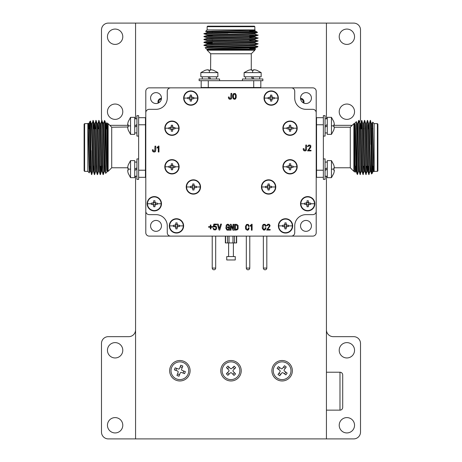 <?xml version="1.0" encoding="UTF-8"?>
<svg xmlns="http://www.w3.org/2000/svg" width="462" height="462" viewBox="0 0 462 462"><rect width="100%" height="100%" fill="white"/><g stroke="black" fill="none" stroke-linecap="round" stroke-linejoin="round"><path stroke-width="0.69" d="M292.348 225.889A6.815 6.815 0 0 1 285.533 232.704A6.815 6.815 0 0 1 278.713 225.889A6.815 6.815 0 0 1 285.533 219.069A6.815 6.815 0 0 1 292.348 225.889L288.525 225.889L288.519 226.536L287.202 226.536L286.18 227.558L286.18 228.875L284.881 228.875L284.881 227.558L283.859 226.536L282.548 226.536L282.548 225.242L283.859 225.242L284.881 224.22L284.881 222.903L286.18 222.903L286.18 224.22L287.202 225.242L288.519 225.242L288.525 225.889M183.287 225.889A6.815 6.815 0 0 1 176.467 232.704A6.815 6.815 0 0 1 169.652 225.889A6.815 6.815 0 0 1 176.467 219.069A6.815 6.815 0 0 1 183.287 225.889L179.464 225.889L179.452 226.536L178.141 226.536L177.119 227.558L177.119 228.875L175.82 228.875L175.82 227.558L174.798 226.536L173.481 226.536L173.481 225.242L174.798 225.242L175.82 224.22L175.82 222.903L177.119 222.903L177.119 224.22L178.141 225.242L179.452 225.242L179.464 225.889M161.134 203.754A6.815 6.815 0 0 1 154.314 210.568A6.815 6.815 0 0 1 147.499 203.754A6.815 6.815 0 0 1 154.314 196.933A6.815 6.815 0 0 1 161.134 203.754L157.311 203.754L157.299 204.4L155.983 204.4L154.961 205.423L154.961 206.739L153.667 206.739L153.667 205.423L152.645 204.4L151.328 204.4L151.328 203.107L152.645 203.107L153.667 202.079L153.667 200.768L154.961 200.768L154.961 202.079L155.983 203.107L157.299 203.107L157.311 203.754M314.501 203.754A6.815 6.815 0 0 1 307.686 210.568A6.815 6.815 0 0 1 300.866 203.754A6.815 6.815 0 0 1 307.686 196.933A6.815 6.815 0 0 1 314.501 203.754L310.678 203.754L310.672 204.4L309.355 204.4L308.333 205.423L308.333 206.739L307.039 206.739L307.039 205.423L306.017 204.4L304.701 204.4L304.701 203.107L306.017 203.107L307.039 202.079L307.039 200.768L308.333 200.768L308.333 202.079L309.355 203.107L310.672 203.107L310.678 203.754M275.433 186.971A6.815 6.815 0 0 1 268.613 193.792A6.815 6.815 0 0 1 261.798 186.971A6.815 6.815 0 0 1 268.613 180.157A6.815 6.815 0 0 1 275.433 186.971L271.61 186.971L271.598 187.618L270.287 187.618L269.265 188.64L269.265 189.957L267.966 189.957L267.966 188.64L266.944 187.618L265.627 187.618L265.627 186.325L266.944 186.325L267.966 185.302L267.966 183.986L269.265 183.986L269.265 185.302L270.287 186.325L271.598 186.325L271.61 186.971M296.852 166.794A6.815 6.815 0 0 1 290.038 173.614A6.815 6.815 0 0 1 283.223 166.794A6.815 6.815 0 0 1 290.038 159.979A6.815 6.815 0 0 1 296.852 166.794L293.035 166.794L293.024 167.44L291.707 167.44L290.685 168.463L290.685 169.779L289.391 169.779L289.391 168.463L288.369 167.44L287.052 167.44L287.052 166.147L288.369 166.147L289.391 165.125L289.391 163.808L290.685 163.808L290.685 165.125L291.707 166.147L293.024 166.147L293.035 166.794M200.202 186.971A6.815 6.815 0 0 1 193.387 193.792A6.815 6.815 0 0 1 186.567 186.971A6.815 6.815 0 0 1 193.387 180.157A6.815 6.815 0 0 1 200.202 186.971L196.379 186.971L196.373 187.618L195.056 187.618L194.034 188.64L194.034 189.957L192.735 189.957L192.735 188.64L191.713 187.618L190.402 187.618L190.402 186.325L191.713 186.325L192.735 185.302L192.735 183.986L194.034 183.986L194.034 185.302L195.056 186.325L196.373 186.325L196.379 186.971M178.777 166.794A6.815 6.815 0 0 1 171.962 173.614A6.815 6.815 0 0 1 165.148 166.794A6.815 6.815 0 0 1 171.962 159.979A6.815 6.815 0 0 1 178.777 166.794L174.959 166.794L174.948 167.44L173.631 167.44L172.609 168.463L172.609 169.779L171.315 169.779L171.315 168.463L170.293 167.44L168.977 167.44L168.977 166.147L170.293 166.147L171.315 165.125L171.315 163.808L172.609 163.808L172.609 165.125L173.631 166.147L174.948 166.147L174.959 166.794M263.352 236.111L263.352 268.081A1.704 1.704 0 0 0 265.084 269.785L265.084 269.785A1.704 1.704 0 0 0 266.811 268.081L266.811 236.111M246.31 236.111L246.31 268.081A1.704 1.704 0 0 0 248.042 269.785L248.042 269.785A1.704 1.704 0 0 0 249.775 268.081L249.775 236.111M212.225 236.111L212.225 268.081A1.704 1.704 0 0 0 213.958 269.785L213.958 269.785A1.704 1.704 0 0 0 215.69 268.081L215.69 236.111M130.55 125.855L130.55 134.378L134.719 134.378L134.719 117.336L130.55 117.336L130.55 125.855L128.228 125.855L127.731 123.914A13.6 13.6 0 0 1 128.257 121.656L128.257 121.656M128.257 126.779L127.731 126.779L128.257 126.779L127.731 126.779L128.257 126.779L127.731 126.779L127.731 127.801L128.228 125.855M127.731 127.801A13.6 13.6 0 0 0 128.257 130.059L128.257 130.059M130.55 169.144L130.55 177.662L134.719 177.662L134.719 160.62L130.55 160.62L130.55 169.144L128.228 169.144L127.731 167.198A13.6 13.6 0 0 1 128.257 164.94L128.257 164.94M128.257 173.342L128.257 173.342A13.6 13.6 0 0 1 127.731 171.084L128.228 169.144M106.185 128.754L106.491 123.643L106.855 130.63L107.623 171.356L108.137 171.356L111.712 167.775L111.712 127.223L127.674 126.998M252.645 72.615L244.121 72.615L244.121 76.779L261.163 76.779L261.163 72.615L252.645 72.615L252.645 70.288L253.563 70.316L253.852 69.733M251.721 70.316L251.721 69.791L251.721 70.316L251.721 69.791L250.699 69.791L252.645 70.288M250.699 69.791A13.6 13.6 0 0 0 248.44 70.316L248.44 70.316M251.721 69.791L251.276 69.733L251.276 53.771L254.857 50.196L207.143 50.196L207.143 49.682L255.723 48.787M209.355 72.615L200.837 72.615L200.837 76.779L217.879 76.779L217.879 72.615L209.355 72.615L209.355 70.288L211.301 69.791A13.6 13.6 0 0 1 213.56 70.316L213.56 70.316M205.157 70.316L205.157 70.316A13.6 13.6 0 0 1 207.415 69.791L209.355 70.288M208.437 70.316L208.206 69.733M331.45 169.144L331.45 160.62L327.281 160.62L327.281 177.662L331.45 177.662L331.45 169.144L333.772 169.144L334.269 171.084A13.6 13.6 0 0 1 333.743 173.342L333.743 173.342M333.743 164.94L333.743 164.94A13.6 13.6 0 0 1 334.269 167.198L333.772 169.144M333.743 124.936L334.269 124.936L333.743 124.936L334.269 124.936L333.743 124.936L334.269 124.936L334.269 123.914L334.269 124.936L333.743 124.936L333.743 126.779L334.269 126.779L334.269 127.801A13.6 13.6 0 0 1 333.743 130.059L333.743 130.059M331.45 125.855L331.45 117.336L327.281 117.336L327.281 134.378L331.45 134.378L331.45 125.855L333.772 125.855M334.269 123.914A13.6 13.6 0 0 0 333.743 121.656L333.743 121.656M333.743 168.22L334.269 168.22L333.743 168.22M296.852 128.205A6.815 6.815 0 0 1 290.038 135.02A6.815 6.815 0 0 1 283.223 128.205A6.815 6.815 0 0 1 290.038 121.385A6.815 6.815 0 0 1 296.852 128.205L293.035 128.205L293.024 128.852L291.707 128.852L290.685 129.874L290.685 131.191L289.391 131.191L289.391 129.874L288.369 128.852L287.052 128.852L287.052 127.558L288.369 127.558L289.391 126.536L289.391 125.219L290.685 125.219L290.685 126.536L291.707 127.558L293.024 127.558L293.035 128.205M277.997 98.083A6.815 6.815 0 0 1 271.182 104.897A6.815 6.815 0 0 1 264.362 98.083A6.815 6.815 0 0 1 271.182 91.262A6.815 6.815 0 0 1 277.997 98.083L274.18 98.083L274.168 98.729L272.851 98.729L271.829 99.752L271.829 101.068L270.536 101.068L270.536 99.752L269.513 98.729L268.197 98.729L268.185 98.083L268.197 97.43L269.513 97.43L270.536 96.408L270.536 95.097L271.829 95.097L271.829 96.408L272.851 97.43L274.168 97.43L274.18 98.083M178.777 128.205A6.815 6.815 0 0 1 171.962 135.02A6.815 6.815 0 0 1 165.148 128.205A6.815 6.815 0 0 1 171.962 121.385A6.815 6.815 0 0 1 178.777 128.205L174.959 128.205L174.948 128.852L173.631 128.852L172.609 129.874L172.609 131.191L171.315 131.191L171.315 129.874L170.293 128.852L168.977 128.852L168.977 127.558L170.293 127.558L171.315 126.536L171.315 125.219L172.609 125.219L172.609 126.536L173.631 127.558L174.948 127.558L174.959 128.205M197.638 98.083A6.815 6.815 0 0 1 190.818 104.897A6.815 6.815 0 0 1 184.003 98.083A6.815 6.815 0 0 1 190.818 91.262A6.815 6.815 0 0 1 197.638 98.083L193.815 98.083L193.803 98.729L192.487 98.729L191.464 99.752L191.464 101.068L190.171 101.068L190.171 99.752L189.149 98.729L187.832 98.729L187.82 98.083L187.832 97.43L189.149 97.43L190.171 96.408L190.171 95.097L191.464 95.097L191.464 96.408L192.487 97.43L193.803 97.43L193.815 98.083M285.533 233.044A7.155 7.155 0 0 1 278.372 225.889A7.155 7.155 0 0 1 285.533 218.728A7.155 7.155 0 0 1 292.689 225.889A7.155 7.155 0 0 1 285.533 233.044M176.467 233.044A7.155 7.155 0 0 1 169.311 225.889A7.155 7.155 0 0 1 176.467 218.728A7.155 7.155 0 0 1 183.628 225.889A7.155 7.155 0 0 1 176.467 233.044M154.314 210.909A7.155 7.155 0 0 1 147.159 203.754A7.155 7.155 0 0 1 154.314 196.593A7.155 7.155 0 0 1 161.475 203.754A7.155 7.155 0 0 1 154.314 210.909M307.686 210.909A7.155 7.155 0 0 1 300.525 203.754A7.155 7.155 0 0 1 307.686 196.593A7.155 7.155 0 0 1 314.841 203.754A7.155 7.155 0 0 1 307.686 210.909M268.613 194.132A7.155 7.155 0 0 1 261.457 186.971A7.155 7.155 0 0 1 268.613 179.816A7.155 7.155 0 0 1 275.774 186.971A7.155 7.155 0 0 1 268.613 194.132M290.038 173.955A7.155 7.155 0 0 1 282.883 166.794A7.155 7.155 0 0 1 290.038 159.638A7.155 7.155 0 0 1 297.193 166.794A7.155 7.155 0 0 1 290.038 173.955M290.038 135.36A7.155 7.155 0 0 1 282.883 128.205A7.155 7.155 0 0 1 290.038 121.044A7.155 7.155 0 0 1 297.193 128.205A7.155 7.155 0 0 1 290.038 135.36M271.182 105.238A7.155 7.155 0 0 1 264.021 98.083A7.155 7.155 0 0 1 271.182 90.922A7.155 7.155 0 0 1 278.338 98.083A7.155 7.155 0 0 1 271.182 105.238M193.387 194.132A7.155 7.155 0 0 1 186.226 186.971A7.155 7.155 0 0 1 193.387 179.816A7.155 7.155 0 0 1 200.543 186.971A7.155 7.155 0 0 1 193.387 194.132M171.962 173.955A7.155 7.155 0 0 1 164.807 166.794A7.155 7.155 0 0 1 171.962 159.638A7.155 7.155 0 0 1 179.117 166.794A7.155 7.155 0 0 1 171.962 173.955M171.962 135.36A7.155 7.155 0 0 1 164.807 128.205A7.155 7.155 0 0 1 171.962 121.044A7.155 7.155 0 0 1 179.117 128.205A7.155 7.155 0 0 1 171.962 135.36M190.818 105.238A7.155 7.155 0 0 1 183.662 98.083A7.155 7.155 0 0 1 190.818 90.922A7.155 7.155 0 0 1 197.979 98.083A7.155 7.155 0 0 1 190.818 105.238M84.615 171.356L84.107 170.848L84.107 124.151L84.615 123.643L84.615 171.356L87.855 171.356M88.207 123.256L89.056 165.338L89.333 172.869L89.605 166.245M89.333 172.869L87.855 171.39L87.855 123.608L88.213 123.25M89.634 121.829L90.477 121.027L91.06 163.277L89.888 123.504L89.634 121.829L89.079 123.689L88.802 128.754M89.293 125.531L89.16 128.754M100.387 128.754L100.67 123.689L101.9 120.449L103.321 174.596L104.285 171.304L105.041 171.356M101.634 120.403L102.72 166.661L103.321 174.596M97.494 128.754L97.771 123.689L99.001 120.449L100.063 166.661L100.427 174.596L100.797 166.245M98.735 120.403L99.827 166.661L100.427 174.596M100.306 173.672L100.56 166.245M94.595 128.754L94.877 123.689L96.102 120.449L97.528 174.596L98.493 171.304L98.776 166.245M95.842 120.403L96.928 166.661L97.528 174.596M91.978 123.689L93.209 120.449L94.629 174.596L95.599 171.304M92.943 120.403L94.029 166.661L94.629 174.596M98.602 128.754L98.856 121.327M95.709 128.754L95.957 121.327M207.143 26.681L207.652 26.167L254.348 26.167L254.857 26.681L207.143 26.681L207.143 29.915M205.63 31.399L207.109 29.915L254.891 29.915L255.226 30.296L213.161 31.116L205.63 31.399L209.852 31.612M256.67 31.693L257.473 32.542L215.223 33.12L254.995 31.947L256.67 31.693L254.805 31.139L249.746 30.862M252.968 31.352L249.746 31.22M249.746 42.446L254.805 42.729L258.05 43.959L203.904 45.38L207.143 46.321L207.143 47.101M258.096 43.694L211.839 44.779L203.904 45.38M249.746 39.553L254.805 39.83L258.05 41.06L211.839 42.123L203.904 42.487L212.254 42.856M258.096 40.8L211.839 41.886L203.904 42.487M204.828 42.365L212.254 42.62M249.746 36.654L254.805 36.937L258.05 38.167L203.904 39.588L207.195 40.552L212.254 40.835M258.096 37.901L211.839 38.987L203.904 39.588M254.805 34.038L258.05 35.268L203.904 36.694L207.195 37.659M258.096 35.002L211.839 36.088L203.904 36.694M249.746 40.668L257.172 40.916M249.746 37.769L257.172 38.023M377.385 123.643L377.893 124.151L377.893 170.848L377.385 171.356L377.385 123.643L374.145 123.643M372.667 122.13L374.145 123.608L374.145 171.39L373.764 171.725L372.667 122.13L372.395 128.754M372.366 173.169L371.523 173.972L370.94 131.722L372.112 171.494L372.366 173.169L372.921 171.304L373.198 166.245M372.707 169.467L372.84 166.245M361.613 166.245L361.33 171.304L360.1 174.549L358.679 120.403L357.715 123.689L356.959 123.643M360.366 174.596L359.28 128.338L358.679 120.403M364.506 166.245L364.229 171.304L362.999 174.549L361.937 128.338L361.573 120.403L361.203 128.754M363.265 174.596L362.173 128.338L361.573 120.403M361.694 121.327L361.44 128.754M367.406 166.245L367.123 171.304L365.898 174.549L364.472 120.403L363.507 123.689L363.224 128.754M366.158 174.596L365.072 128.338L364.472 120.403M370.022 171.304L368.792 174.549L367.371 120.403L366.401 123.689M369.057 174.596L367.971 128.338L367.371 120.403M363.398 166.245L363.144 173.672M366.291 166.245L366.043 173.672M103.286 128.754L103.563 123.689L104.487 120.513L104.949 120.98L106.647 169.721L106.993 171.974L107.398 166.245M106.953 172.06L105.607 173.36L104.579 121.125C104.528 120.241 104.476 120.276 104.418 121.223M106.751 122.736L107.623 123.608L107.623 165.696L107.034 130.093L106.751 122.736L106.462 123.689M106.612 124.486L106.491 128.754M249.746 45.345L254.805 45.628L257.987 46.546L257.519 47.009L208.778 48.712L206.526 49.053L212.254 49.457M206.439 49.012L205.14 47.673L257.374 46.639C258.258 46.587 258.223 46.535 257.276 46.483M255.763 48.816L254.891 49.682L212.803 49.682L255.734 48.793M254.013 48.672L249.746 48.556M358.714 166.245L358.437 171.304L357.513 174.486L357.051 174.018L355.353 125.277L355.007 123.025L354.602 128.754M355.047 122.938L356.393 121.639L357.421 173.874C357.473 174.757 357.524 174.723 357.582 173.776M355.249 172.262L354.377 171.39L354.377 129.302L355.272 172.222M355.388 170.513L355.509 166.245M108.137 171.356L108.137 123.643L111.712 127.223M355.815 166.245L355.509 171.356L355.145 164.368L354.377 123.643L353.863 123.643L353.863 171.356L350.288 167.775L334.326 167.775M207.143 50.196L210.724 53.771L251.276 53.771M353.863 123.643L350.288 127.223L350.288 167.775M138.64 158.916L136.931 158.916L136.931 179.366L138.64 179.366L138.64 115.633L136.931 115.633L136.931 136.082L138.64 136.082M235.262 259.967L226.738 259.967L226.738 256.56L235.262 256.56L235.262 259.967M219.583 80.7L219.583 78.996L199.134 78.996L199.134 80.7L262.866 80.7L262.866 78.996L242.417 78.996L242.417 80.7M262.866 80.7L262.866 78.996M323.36 136.082L325.069 136.082L325.069 115.633L323.36 115.633L323.36 179.366L325.069 179.366L325.069 158.916L323.36 158.916M323.36 179.366L325.069 179.366M136.931 118.786L134.719 118.786M136.931 124.549L134.719 125.855M136.931 132.929L134.719 132.929M136.931 162.07L134.719 162.07M136.931 167.833L134.719 169.144M136.931 176.213L134.719 176.213M233.385 256.56L233.385 242.931M228.615 256.56L228.615 242.931M259.713 78.996L259.713 76.779L259.713 78.996M253.95 78.996L252.645 76.779M245.57 78.996L245.57 76.779M216.43 78.996L216.43 76.779M210.666 78.996L209.355 76.779M202.287 78.996L202.287 76.779L202.287 78.996M205.145 70.288L200.837 72.615L200.837 76.779M256.855 70.288L261.163 72.615L261.163 76.779M325.069 176.213L327.281 176.213M325.069 170.449L327.281 169.144M325.069 162.07L327.281 162.07M325.069 132.929L327.281 132.929M325.069 127.16L327.281 125.855M325.069 118.786L327.281 118.786M156.017 103.534A5.452 5.452 0 0 1 150.566 98.083A5.452 5.452 0 0 1 156.017 92.625A5.452 5.452 0 0 1 161.475 98.083A5.452 5.452 0 0 1 156.017 103.534M156.017 231.341A5.452 5.452 0 0 1 150.566 225.889A5.452 5.452 0 0 1 156.017 220.432A5.452 5.452 0 0 1 161.475 225.889A5.452 5.452 0 0 1 156.017 231.341M305.983 103.534A5.452 5.452 0 0 1 300.525 98.083A5.452 5.452 0 0 1 305.983 92.625A5.452 5.452 0 0 1 311.434 98.083A5.452 5.452 0 0 1 305.983 103.534M305.983 231.341A5.452 5.452 0 0 1 300.525 225.889A5.452 5.452 0 0 1 305.983 220.432A5.452 5.452 0 0 1 311.434 225.889A5.452 5.452 0 0 1 305.983 231.341M145.455 130.117L145.796 130.117M145.455 121.598L145.796 121.598M145.455 173.4L145.796 173.4M145.455 164.882L145.796 164.882L145.455 164.882M236.642 236.111L236.642 242.931L225.358 242.931L225.358 236.111M248.383 87.514L248.383 87.855M256.901 87.514L256.901 87.855L256.901 87.514M205.099 87.514L205.099 87.855M213.617 87.514L213.617 87.855L213.617 87.514M316.545 164.882L316.204 164.882L316.545 164.882M316.545 173.4L316.204 173.4M316.545 121.598L316.204 121.598M316.545 130.117L316.204 130.117M189.149 98.729L189.784 98.949L189.784 97.211A1.022 1.022 0 0 0 189.951 97.049L191.69 97.049A1.022 1.022 0 0 0 191.851 97.211L191.851 98.949L192.487 98.729M189.149 97.43L189.784 97.211M190.171 96.408L189.951 97.049M191.464 96.408L191.69 97.049M192.487 97.43L191.851 97.211M191.851 98.949A1.022 1.022 0 0 0 191.69 99.116L189.951 99.116A1.022 1.022 0 0 0 189.784 98.949M191.464 99.752L191.69 99.116M190.171 99.752L189.951 99.116M170.293 128.852L170.928 129.071L170.928 127.333A1.022 1.022 0 0 0 171.09 127.171L172.834 127.171A1.022 1.022 0 0 0 172.996 127.333L172.996 129.071L173.631 128.852M170.293 127.558L170.928 127.333M171.315 126.536L171.09 127.171M172.609 126.536L172.834 127.171M173.631 127.558L172.996 127.333M172.996 129.071A1.022 1.022 0 0 0 172.834 129.239L171.09 129.239A1.022 1.022 0 0 0 170.928 129.071M172.609 129.874L172.834 129.239M171.315 129.874L171.09 129.239M269.513 98.729L270.149 98.949L270.149 97.211A1.022 1.022 0 0 0 270.31 97.049L272.049 97.049A1.022 1.022 0 0 0 272.216 97.211L272.216 98.949L272.851 98.729M269.513 97.43L270.149 97.211M270.536 96.408L270.31 97.049M271.829 96.408L272.049 97.049M272.851 97.43L272.216 97.211M272.216 98.949A1.022 1.022 0 0 0 272.049 99.116L270.31 99.116A1.022 1.022 0 0 0 270.149 98.949M271.829 99.752L272.049 99.116M270.536 99.752L270.31 99.116M288.369 128.852L289.004 129.071L289.004 127.333A1.022 1.022 0 0 0 289.166 127.171L290.91 127.171A1.022 1.022 0 0 0 291.072 127.333L291.072 129.071L291.707 128.852M288.369 127.558L289.004 127.333M289.391 126.536L289.166 127.171M290.685 126.536L290.91 127.171M291.707 127.558L291.072 127.333M291.072 129.071A1.022 1.022 0 0 0 290.91 129.239L289.166 129.239A1.022 1.022 0 0 0 289.004 129.071M290.685 129.874L290.91 129.239M289.391 129.874L289.166 129.239M145.796 211.232L145.796 232.704A3.407 3.407 0 0 0 149.203 236.111L312.797 236.111A3.407 3.407 0 0 0 316.204 232.704L316.204 91.262A3.407 3.407 0 0 0 312.797 87.855L149.203 87.855A3.407 3.407 0 0 0 145.796 91.262L145.796 211.232A3.407 3.407 0 0 0 149.203 214.639L156.017 214.639A11.25 11.25 0 0 1 167.267 225.889L167.267 232.704A3.407 3.407 0 0 0 170.674 236.111M294.733 91.262A3.407 3.407 0 0 0 291.326 87.855A3.407 3.407 0 0 1 294.733 91.262L294.733 98.083A11.25 11.25 0 0 0 305.983 109.327A11.25 11.25 0 0 1 294.733 98.083L294.733 91.262M312.797 109.327L305.983 109.327L312.797 109.327A3.407 3.407 0 0 1 316.204 112.734A3.407 3.407 0 0 0 312.797 109.327M323.36 117.677L316.545 117.677L316.545 177.321L323.36 177.321M201.178 80.7L201.178 87.514L260.822 87.514L260.822 80.7M138.64 177.321L145.455 177.321L145.455 117.677L138.64 117.677M327.281 124.549L325.069 125.855M327.281 167.833L325.069 169.144M323.36 170.218L316.545 170.218M323.36 124.78L316.545 124.78M208.05 76.779L209.355 78.996M251.334 76.779L252.645 78.996M253.719 80.7L253.719 87.514M208.281 80.7L208.281 87.514M134.719 170.449L136.931 169.144M134.719 127.16L136.931 125.855M138.64 124.78L145.455 124.78M138.64 170.218L145.455 170.218M334.274 170.062L334.326 170.351M334.269 170.062L333.743 170.062L334.269 170.062L333.743 170.062L334.269 170.062L333.743 170.062L334.269 170.062L334.269 171.084M334.269 126.779L333.743 126.779M334.274 126.779L334.326 127.223L350.288 127.223M253.563 70.316L253.563 69.791L253.563 70.316L253.563 69.791L254.585 69.791L253.563 69.791L253.563 70.316L253.563 69.791L254.585 69.791A13.6 13.6 0 0 1 256.843 70.316L256.843 70.316M210.591 69.733L210.724 53.771M210.279 69.791L210.279 70.316L210.279 69.791M127.726 168.22L127.674 167.775L111.712 167.775M127.726 124.936L127.674 124.648M128.257 124.936L127.731 124.936L128.257 124.936L127.731 124.936L128.257 124.936L127.731 124.936L127.731 123.914M127.731 168.22L128.257 168.22M128.257 170.062L127.731 170.062L128.257 170.062M373.764 171.725L372.228 123.643L371.442 123.643L370.264 120.403L369.3 123.689L369.023 128.754M371.523 173.972L370.749 171.304L370.414 164.368L369.3 123.689M368.191 166.245L367.879 171.356L367.094 171.356L366.008 130.63L365.679 123.689L364.737 120.449M368.792 174.549L367.85 171.304L367.521 164.368L366.43 123.643L365.65 123.643M365.898 174.549L364.957 171.304L364.622 164.368L363.507 123.689M362.999 174.549L362.058 171.304L361.001 130.63L360.637 123.643L360.331 128.754M360.1 174.549L359.159 171.304L358.83 164.368L357.738 123.643M356.595 166.476L356.266 171.304L355.209 130.63L354.845 123.643L354.533 128.754M373.677 171.356L372.892 171.356L372.528 164.368L371.471 123.689M370.778 171.356L369.993 171.356L368.907 130.63L368.572 123.689L368.237 128.754M364.229 171.304L363.115 130.63L362.78 123.689L361.838 120.449M361.33 171.304L360.216 130.63L359.881 123.689L358.939 120.449M358.437 171.304L357.317 130.63L356.987 123.689L356.393 121.639M354.377 129.302L354.377 128.996M255.226 30.296L207.143 31.838L207.195 32.588L203.904 33.795L207.195 34.76L212.254 35.043M257.473 32.542L254.805 33.31L247.869 33.645L207.195 34.76M249.746 35.869L254.857 36.18L254.857 36.966L214.131 38.051L207.195 38.386L203.95 39.322M258.05 35.268L254.805 36.209L247.869 36.544L207.143 37.63L207.143 38.415M258.05 38.167L254.805 39.108L247.869 39.437L207.195 40.552M258.05 41.06L254.805 42.002L214.131 43.058L207.143 43.422L212.254 43.734M258.05 43.959L254.805 44.901L247.869 45.236L207.143 46.321M249.977 47.465L254.805 47.8L214.131 48.856L207.143 49.215L212.254 49.526M254.857 30.388L254.857 31.168L247.869 31.532L207.195 32.588M254.857 33.281L254.857 34.067L214.131 35.152L207.195 35.487L203.95 36.429M207.143 34.731L207.143 35.516L212.254 35.822M254.805 39.83L214.131 40.945L207.195 41.28L203.95 42.221M254.805 42.729L214.131 43.844L207.195 44.179L203.95 45.12M254.805 45.628L214.131 46.743L207.195 47.072L205.14 47.673M249.746 48.244L254.805 48.522M212.803 49.682L212.497 49.682M88.236 123.273L89.772 171.356L90.529 171.304L91.736 174.596L92.7 171.304L92.978 166.245M89.357 172.846L90.084 166.245M90.477 121.027L91.251 123.689L91.586 130.63L92.7 171.304M93.809 128.754L94.121 123.643L94.906 123.643L95.992 164.368L96.321 171.304L97.263 174.549M93.209 120.449L94.15 123.689L94.479 130.63L95.57 171.356L96.35 171.356M96.102 120.449L97.043 123.689L97.378 130.63L98.493 171.304M99.001 120.449L99.942 123.689L100.999 164.368L101.363 171.356L101.669 166.245M101.9 120.449L102.841 123.689L103.17 130.63L104.262 171.356M105.405 128.523L105.734 123.689L106.791 164.368L107.155 171.356L107.467 166.245M88.323 123.643L89.108 123.643L89.472 130.63L90.529 171.304M91.222 123.643L92.007 123.643L93.093 164.368L93.428 171.304L93.763 166.245M97.771 123.689L98.885 164.368L99.22 171.304L100.162 174.549M100.67 123.689L101.784 164.368L102.119 171.304L103.061 174.549M103.563 123.689L104.683 164.368L105.013 171.304L105.607 173.36M107.623 165.696L107.623 166.002M370.94 131.722L370.53 120.449M370.94 144.479L370.264 120.403M215.223 33.12L203.95 33.53M227.98 33.12L203.904 33.795M91.06 163.277L91.47 174.549M91.06 150.52L91.736 174.596M170.293 167.44L170.928 167.666L170.928 165.927A1.022 1.022 0 0 0 171.09 165.76L172.834 165.76A1.022 1.022 0 0 0 172.996 165.927L172.996 167.666L173.631 167.44M170.293 166.147L170.928 165.927M171.315 165.125L171.09 165.76M172.609 165.125L172.834 165.76M173.631 166.147L172.996 165.927M172.996 167.666A1.022 1.022 0 0 0 172.834 167.827L171.09 167.827A1.022 1.022 0 0 0 170.928 167.666M172.609 168.463L172.834 167.827M171.315 168.463L171.09 167.827M191.713 187.618L192.348 187.843L192.348 186.105A1.022 1.022 0 0 0 192.435 186.024M191.435 186.325L192.348 186.105M192.44 186.024A1.022 1.022 0 0 0 192.515 185.938L194.254 185.938A1.022 1.022 0 0 0 194.421 186.105L194.421 187.843L195.056 187.618M192.735 185.302L192.515 185.938M194.034 185.302L194.254 185.938M195.334 186.325L194.421 186.105M194.421 187.843A1.022 1.022 0 0 0 194.254 188.005L192.515 188.005A1.022 1.022 0 0 0 192.348 187.843M194.034 188.64L194.254 188.005M192.735 188.64L192.515 188.005M288.369 167.44L289.004 167.666L289.004 165.927A1.022 1.022 0 0 0 289.166 165.76L290.91 165.76A1.022 1.022 0 0 0 291.072 165.927L291.072 167.666L291.707 167.44M288.369 166.147L289.004 165.927M289.391 165.125L289.166 165.76M290.685 165.125L290.91 165.76M291.707 166.147L291.072 165.927M291.072 167.666A1.022 1.022 0 0 0 290.91 167.827L289.166 167.827A1.022 1.022 0 0 0 289.004 167.666M290.685 168.463L290.91 167.827M289.391 168.463L289.166 167.827M266.944 187.618L267.579 187.843L267.579 186.105A1.022 1.022 0 0 0 267.746 185.938L269.485 185.938A1.022 1.022 0 0 0 269.652 186.105L269.652 187.843L270.287 187.618M266.944 186.325L267.579 186.105M267.966 185.302L267.746 185.938M269.265 185.302L269.485 185.938M270.287 186.325L269.652 186.105M269.56 187.924A1.022 1.022 0 0 0 269.485 188.005L267.746 188.005A1.022 1.022 0 0 0 267.579 187.843M269.265 188.64L269.485 188.005M267.966 188.64L267.746 188.005M306.017 204.4L306.653 204.62L306.653 202.882A1.022 1.022 0 0 0 306.739 202.806M306.017 203.107L306.653 202.882M306.739 202.801A1.022 1.022 0 0 0 306.814 202.72L308.552 202.72A1.022 1.022 0 0 0 308.72 202.882L308.72 204.62L309.355 204.4M307.039 202.079L306.814 202.72M308.333 202.079L308.552 202.72M309.355 203.107L308.72 202.882M308.72 204.62A1.022 1.022 0 0 0 308.552 204.787L306.814 204.787A1.022 1.022 0 0 0 306.653 204.62M308.333 205.423L308.552 204.787M307.039 205.423L306.814 204.787M152.645 204.4L153.28 204.62L153.28 202.882A1.022 1.022 0 0 0 153.367 202.806M152.645 203.107L153.28 202.882M153.372 202.801A1.022 1.022 0 0 0 153.448 202.72L155.186 202.72A1.022 1.022 0 0 0 155.347 202.882L155.347 204.62L155.983 204.4M153.667 202.079L153.448 202.72M154.961 202.079L155.186 202.72M155.983 203.107L155.347 202.882M155.347 204.62A1.022 1.022 0 0 0 155.186 204.787L153.448 204.787A1.022 1.022 0 0 0 153.28 204.62M154.961 205.423L155.186 204.787M153.667 205.423L153.448 204.787M174.798 226.536L175.433 226.755L175.433 225.017A1.022 1.022 0 0 0 175.6 224.855L177.339 224.855A1.022 1.022 0 0 0 177.5 225.017L177.5 226.755L178.141 226.536M174.798 225.242L175.433 225.017M175.82 224.22L175.6 224.855M177.119 224.22L177.339 224.855M178.141 225.242L177.5 225.017M177.5 226.755A1.022 1.022 0 0 0 177.339 226.923L175.6 226.923A1.022 1.022 0 0 0 175.433 226.755M177.119 227.558L177.339 226.923M175.82 227.558L175.6 226.923M283.859 226.536L284.5 226.755L284.5 225.017A1.022 1.022 0 0 0 284.661 224.855L286.4 224.855A1.022 1.022 0 0 0 286.567 225.017L286.567 226.755L287.202 226.536M283.859 225.242L284.5 225.017M284.881 224.22L284.661 224.855M286.18 224.22L286.4 224.855M287.202 225.242L286.567 225.017M286.567 226.755A1.022 1.022 0 0 0 286.4 226.923L284.661 226.923A1.022 1.022 0 0 0 284.5 226.755M286.18 227.558L286.4 226.923M284.881 227.558L284.661 226.923M170.674 87.855A3.407 3.407 0 0 0 167.267 91.262L167.267 98.083A11.25 11.25 0 0 1 156.017 109.327L149.203 109.327A3.407 3.407 0 0 0 145.796 112.734M291.326 236.111A3.407 3.407 0 0 0 294.733 232.704L294.733 225.889A11.25 11.25 0 0 1 305.983 214.639L312.797 214.639A3.407 3.407 0 0 0 316.204 211.232M269.456 224.341L267.966 224.157L266.528 225.641L267.18 225.733L268.387 224.757L269.358 225.502L269.219 226.334L266.666 230.047L270.149 230.047L270.149 229.447L267.689 229.447L270.103 225.826L269.456 224.341M264.951 224.295L263.328 224.388L262.399 225.641L262.214 228.147L263.421 230.001L264.766 230.047L265.881 228.655L265.973 227.726L265.182 227.726L264.859 229.117L263.929 229.493L263.051 228.193L263.559 225.034L264.304 224.803L264.951 225.173L265.182 226.288L265.927 226.288L265.835 225.312L264.951 224.295M252.096 230.186L252.096 224.249L251.68 224.249L250.242 225.595L250.242 226.288L251.403 225.404L251.403 230.186L252.096 230.186M248.152 224.388L246.529 224.48L245.414 226.519L245.605 229.025L247.366 230.278L248.62 229.724L249.174 227.864L248.389 227.864L248.059 229.21L247.135 229.585L246.252 228.332L246.298 226.01L246.76 225.173L247.505 224.896L248.106 225.265L248.389 226.426L249.128 226.426L248.989 225.404L248.152 224.388M236.74 224.388L234.696 224.295L234.696 230.186L237.064 229.909L238.086 228.933L238.086 225.502L236.74 224.388M233.818 230.186L233.818 224.295L233.027 224.295L233.027 228.563L231.127 224.295L230.243 224.295L230.243 230.186L231.035 230.186L231.035 225.918L232.981 230.186L233.818 230.186M228.482 224.388L227.552 224.203L226.253 225.081L225.883 228.24L226.946 230.047L227.691 230.232L228.759 229.77L228.852 230.232L229.406 230.232L229.406 227.217L227.691 227.217L227.691 227.864L228.759 227.864L228.482 229.256L227.783 229.585L226.992 229.117L226.715 228.332L227.09 225.173L227.783 224.85L228.436 225.219L228.667 226.334L229.406 226.334L229.314 225.45L228.482 224.388M219.386 228.609L218.18 224.105L217.342 224.105L219.063 230.047L219.756 230.047L221.471 224.105L220.64 224.105L219.386 228.609M216.557 224.757L216.557 224.105L213.866 224.105L213.167 227.079L215.257 226.657L216.089 227.818L215.257 229.302L214.466 229.348L213.629 228.332L213.028 228.517L213.912 229.816L215.581 229.909L216.649 228.84L216.464 226.703L214.974 225.964L214.004 226.241L214.374 224.757L216.557 224.757M210.891 226.657L210.891 224.988L210.337 224.988L210.337 226.657L208.622 226.657L208.622 227.217L210.337 227.217L210.337 228.933L210.891 228.933L210.891 227.217L212.612 227.217L212.612 226.657L210.891 226.657M310.331 145.178L308.847 144.993L307.409 146.477L308.062 146.57L309.269 145.594L310.239 146.339L309.731 147.776L307.548 150.883L311.03 150.883L311.03 150.283L308.57 150.283L310.753 147.361L310.845 145.778L310.331 145.178M306.572 148.983L306.572 145.039L305.786 145.039L305.555 150.006L304.256 150.006L303.979 148.66L303.188 148.66L303.326 149.959L304.117 150.837L305.509 150.883L306.202 150.468L306.572 148.983M158.968 151.998L158.968 146.061L158.553 146.061L157.115 147.453L157.115 148.1L158.275 147.222L158.275 151.998L158.968 151.998M155.769 150.052L155.769 146.154L154.978 146.154L154.747 151.114L153.355 151.022L153.17 149.769L152.379 149.769L152.518 151.022L153.309 151.906L154.701 151.998L155.399 151.582L155.769 150.052M235.302 93.486L233.535 93.624L232.75 95.062L232.796 97.661L233.258 98.683L234.326 99.33L235.487 99.007L236.18 97.615L236.18 95.016L235.302 93.486M231.774 97.291L231.774 93.393L230.988 93.393L230.752 98.36L229.452 98.36L229.175 97.014L228.39 97.014L228.528 98.267L229.314 99.191L230.705 99.238L231.404 98.822L231.774 97.291M235.487 224.942L237.11 225.45L237.526 227.264L237.11 229.025L235.857 229.539L235.487 229.539L235.487 224.942M234.835 98.591L233.772 98.175L233.35 96.546L233.818 94.323L234.604 93.901L235.58 95.386L235.441 97.8L234.835 98.591M342.706 374.953L342.706 407.415L342.706 374.953A2.726 2.726 0 0 0 339.98 372.228L326.432 372.228M275.017 365.436A8.859 8.859 0 0 1 287.422 363.634A8.859 8.859 0 0 1 289.229 376.033A8.859 8.859 0 0 1 276.825 377.841A8.859 8.859 0 0 1 275.017 365.436M224.827 364.379A8.859 8.859 0 0 1 237.358 364.564A8.859 8.859 0 0 1 237.173 377.09A8.859 8.859 0 0 1 224.642 376.911A8.859 8.859 0 0 1 224.827 364.379M171.575 367.637A8.859 8.859 0 0 1 182.975 362.433A8.859 8.859 0 0 1 188.178 373.833A8.859 8.859 0 0 1 176.779 379.036A8.859 8.859 0 0 1 171.575 367.637M326.432 410.146L339.98 410.146A2.726 2.726 0 0 0 342.706 407.415A2.726 2.726 0 0 1 339.98 410.146L339.98 372.228M161.377 99.105A2.726 2.726 0 0 0 158.893 102.714M161.469 98.337A3.494 3.494 0 0 0 158.206 103.072M282.12 360.51A10.222 10.222 0 0 0 271.899 370.738A10.222 10.222 0 0 0 282.12 380.959A10.222 10.222 0 0 0 292.348 370.738A10.222 10.222 0 0 0 282.12 360.51M231 360.51A10.222 10.222 0 0 0 220.778 370.738A10.222 10.222 0 0 0 231 380.959A10.222 10.222 0 0 0 241.222 370.738A10.222 10.222 0 0 0 231 360.51M179.88 360.51A10.222 10.222 0 0 0 169.652 370.738A10.222 10.222 0 0 0 179.88 380.959A10.222 10.222 0 0 0 190.101 370.738A10.222 10.222 0 0 0 179.88 360.51M346.881 29.066A7.669 7.669 0 0 0 339.212 36.735A7.669 7.669 0 0 0 346.881 44.404A7.669 7.669 0 0 0 354.545 36.735A7.669 7.669 0 0 0 346.881 29.066M346.881 104.042A7.669 7.669 0 0 0 339.212 111.712A7.669 7.669 0 0 0 346.881 119.381A7.669 7.669 0 0 0 354.545 111.712A7.669 7.669 0 0 0 346.881 104.042M346.881 342.619A7.669 7.669 0 0 0 339.212 350.288A7.669 7.669 0 0 0 346.881 357.958A7.669 7.669 0 0 0 354.545 350.288A7.669 7.669 0 0 0 346.881 342.619M346.881 417.596A7.669 7.669 0 0 0 339.212 425.265A7.669 7.669 0 0 0 346.881 432.934A7.669 7.669 0 0 0 354.545 425.265A7.669 7.669 0 0 0 346.881 417.596M115.119 417.596A7.669 7.669 0 0 0 107.455 425.265A7.669 7.669 0 0 0 115.119 432.934A7.669 7.669 0 0 0 122.788 425.265A7.669 7.669 0 0 0 115.119 417.596M115.119 342.619A7.669 7.669 0 0 0 107.455 350.288A7.669 7.669 0 0 0 115.119 357.958A7.669 7.669 0 0 0 122.788 350.288A7.669 7.669 0 0 0 115.119 342.619M115.119 104.042A7.669 7.669 0 0 0 107.455 111.712A7.669 7.669 0 0 0 115.119 119.381A7.669 7.669 0 0 0 122.788 111.712A7.669 7.669 0 0 0 115.119 104.042M115.119 29.066A7.669 7.669 0 0 0 107.455 36.735A7.669 7.669 0 0 0 115.119 44.404A7.669 7.669 0 0 0 122.788 36.735A7.669 7.669 0 0 0 115.119 29.066M359.448 122.187A6.815 6.815 0 0 0 360.51 118.532L360.51 29.915A6.815 6.815 0 0 0 353.696 23.1L108.304 23.1A6.815 6.815 0 0 0 101.49 29.915L101.49 118.532A6.815 6.815 0 0 0 101.75 120.403M235.429 23.1L226.571 23.1M220.432 23.1L211.573 23.1M205.44 23.1L196.575 23.1M190.442 23.1L181.583 23.1M175.445 23.1L166.586 23.1M160.453 23.1L152.61 23.1M135.568 23.1L135.568 118.786M135.568 176.213L135.568 438.9L353.696 438.9A6.815 6.815 0 0 0 360.51 432.086L360.51 343.468A6.815 6.815 0 0 0 353.696 336.654L333.246 336.654A6.815 6.815 0 0 1 326.432 329.839M102.252 121.662A6.815 6.815 0 0 0 103.627 123.487M105.249 124.625A6.815 6.815 0 0 0 106.335 125.052M109.84 125.346L128.24 125.346M333.76 125.346L352.159 125.346M354.377 125.312A6.815 6.815 0 0 0 354.672 125.277M357.074 124.451A6.815 6.815 0 0 0 357.657 124.076M326.432 23.1L326.432 118.786M326.432 176.213L326.432 438.9M303.794 103.072A3.494 3.494 0 0 0 300.531 98.337M135.568 329.839A6.815 6.815 0 0 1 128.754 336.654L108.304 336.654A6.815 6.815 0 0 0 101.49 343.468L101.49 432.086A6.815 6.815 0 0 0 108.304 438.9L135.568 438.9M303.107 102.714A2.726 2.726 0 0 0 300.623 99.105M180.163 373.1L178.99 376.224L176.946 375.462L178.118 372.332A1.022 1.022 0 0 0 177.518 371.021L174.388 369.848L175.15 367.81L178.28 368.976A1.022 1.022 0 0 0 179.597 368.376L180.763 365.246L182.808 366.008L181.635 369.138A1.022 1.022 0 0 0 182.236 370.455L185.366 371.621L184.604 373.666L181.474 372.499A1.022 1.022 0 0 0 180.163 373.1M230.243 372.99L227.847 375.317L226.328 373.752L228.725 371.425A1.022 1.022 0 0 0 228.748 369.981L226.42 367.585L227.985 366.066L230.313 368.462A1.022 1.022 0 0 0 231.757 368.48L234.153 366.152L235.672 367.717L233.275 370.045A1.022 1.022 0 0 0 233.252 371.494L235.58 373.891L234.015 375.41L231.687 373.013A1.022 1.022 0 0 0 230.243 372.99M281.733 373.082L279.735 375.762L277.991 374.457L279.984 371.777A1.022 1.022 0 0 0 279.776 370.345L277.102 368.353L278.401 366.603L281.081 368.601A1.022 1.022 0 0 0 282.513 368.393L284.511 365.713L286.255 367.019L284.263 369.692A1.022 1.022 0 0 0 284.471 371.125L287.145 373.123L285.845 374.873L283.166 372.874A1.022 1.022 0 0 0 281.733 373.082M179.562 374.705L177.518 373.943M175.907 370.42L176.669 368.376M180.197 366.764L182.236 367.527M183.847 371.055L183.085 373.1M229.013 374.185L227.495 372.62M227.547 368.751L229.112 367.226M232.987 367.284L234.505 368.849M234.453 372.724L232.888 374.243M280.705 374.457L278.961 373.152M278.401 369.323L279.706 367.573M283.541 367.013L285.285 368.318M285.845 372.153L284.54 373.902M282.536 225.889L278.713 225.889M173.475 225.889L169.652 225.889M151.322 203.754L147.499 203.754M304.689 203.754L300.866 203.754M265.621 186.971L261.798 186.971M287.041 166.794L283.223 166.794M190.39 186.971L186.567 186.971M168.965 166.794L165.148 166.794M287.041 128.205L283.223 128.205M268.185 98.083L264.362 98.083M168.965 128.205L165.148 128.205M187.82 98.083L184.003 98.083M263.352 268.081L266.811 268.081M246.31 268.081L249.775 268.081M212.225 268.081L215.69 268.081M236.411 242.931L236.411 236.111M225.589 242.931L225.589 236.111M227.558 242.931L227.558 236.111M229.031 242.931L229.031 236.111M232.969 242.931L232.969 236.111M234.442 242.931L234.442 236.111M130.55 134.378L128.228 130.07M130.55 177.662L128.228 173.354M244.121 72.615L248.429 70.288M331.45 160.62L333.772 164.928M331.45 117.336L333.772 121.645M106.803 128.754L105.411 128.754M98.111 128.754L97.326 128.754M249.746 48.862L249.746 47.476M249.746 40.171L249.746 39.386M355.197 166.245L356.589 166.245M363.889 166.245L364.674 166.245M145.796 157.721L145.455 157.721M220.778 87.855L220.778 87.514M316.204 137.272L316.545 137.272M316.204 157.721L316.545 157.721M241.222 87.855L241.222 87.514M145.796 137.272L145.455 137.272M331.45 134.378L333.772 130.07M331.45 177.662L333.772 173.354M217.879 72.615L213.571 70.288M130.55 160.62L128.228 164.928M130.55 117.336L128.228 121.645M354.377 171.356L353.863 171.356M254.857 49.682L254.857 50.196M107.623 123.643L108.137 123.643M354.377 123.643L354.845 123.643M369.329 123.643L368.543 123.643M364.986 171.356L364.2 171.356M363.536 123.643L362.751 123.643M362.087 171.356L361.301 171.356M360.637 123.643L359.852 123.643M359.188 171.356L358.408 171.356M356.294 171.356L355.509 171.356M207.143 49.682L207.143 49.215M254.857 39.079L254.857 39.859M207.143 40.523L207.143 41.309M254.857 41.973L254.857 42.758M207.143 43.422L207.143 44.208M254.857 44.872L254.857 45.657M254.857 47.771L254.857 48.55M107.623 171.356L107.155 171.356M92.671 171.356L93.457 171.356M97.014 123.643L97.8 123.643M98.464 171.356L99.249 171.356M99.913 123.643L100.699 123.643M101.363 171.356L102.148 171.356M102.812 123.643L103.592 123.643M105.706 123.643L106.491 123.643M368.572 123.689L367.631 120.449M355.538 171.304L355.266 172.234M377.385 171.356L374.145 171.356M355.007 123.025L354.816 123.689M357.051 174.018L356.266 171.304M361.55 120.449L360.608 123.689M372.643 122.153L372.199 123.689M254.857 26.681L254.857 29.915M206.526 49.053L207.195 49.243M257.519 47.009L254.805 47.8M203.95 42.51L207.195 43.451M205.654 31.416L207.195 31.861M93.428 171.304L94.369 174.549M84.615 123.643L87.855 123.643M106.993 171.974L107.184 171.304M104.949 120.98L105.734 123.689M100.45 174.549L101.392 171.304M354.377 128.754L355.521 128.754M360.164 128.754L361.948 128.754M363.063 128.754L363.842 128.754M371.748 128.754L372.926 128.754M212.254 49.682L212.254 48.539M212.254 43.896L212.254 42.111M212.254 41.002L212.254 40.217M212.254 32.311L212.254 31.133M107.623 166.245L106.479 166.245M101.836 166.245L100.052 166.245M90.252 166.245L89.074 166.245"/></g></svg>
